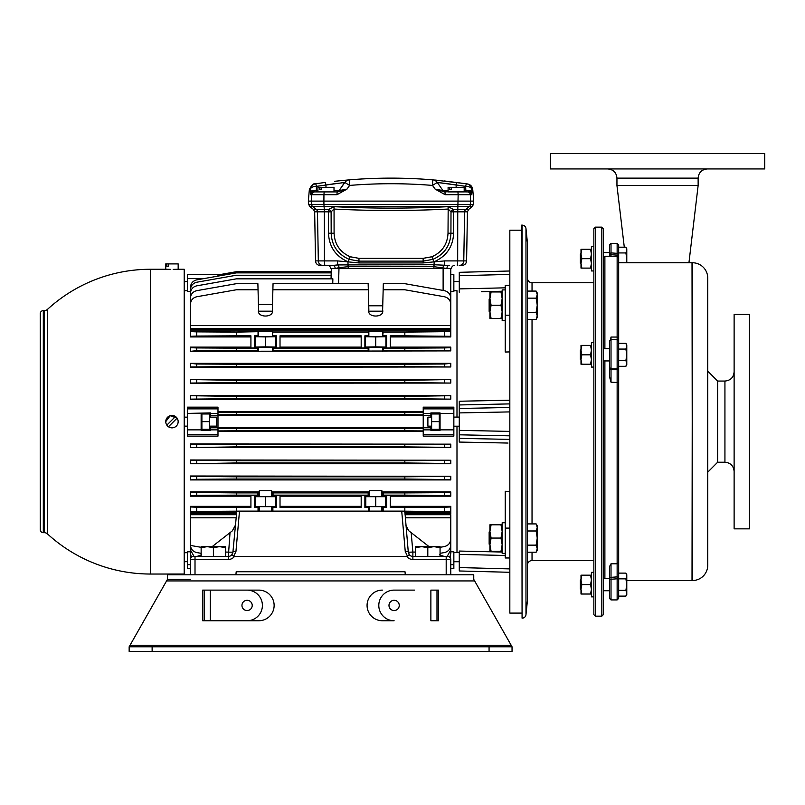<?xml version="1.0" encoding="UTF-8"?>
<svg xmlns="http://www.w3.org/2000/svg" width="805" height="805" viewBox="0 0 805 805"><rect width="100%" height="100%" fill="white"/><g stroke="black" fill="none" stroke-linecap="round" stroke-linejoin="round"><path stroke-width="1.21" d="M489.913 544.955L489.148 544.19L489.148 531.944L489.913 531.179M527.436 523.914L536.14 523.914L537.237 527.456L536.14 530.988L537.237 538.062L536.14 545.136L537.237 548.678L536.14 552.21L527.436 552.21M527.436 530.988L536.14 530.988M527.436 545.136L536.14 545.136M536.14 552.21L537.237 550.318L537.237 525.816L536.14 523.914M489.913 312.119L489.148 311.354L489.148 299.098L489.913 298.333M527.436 291.078L536.14 291.078L537.237 294.62L536.14 298.152L537.237 305.226L536.14 312.3L537.237 315.842L536.14 319.374L527.436 319.374M527.436 298.152L536.14 298.152M527.436 312.3L536.14 312.3M536.14 319.374L537.237 317.482L537.237 292.98L536.14 291.078M505.228 289.911L502.169 289.911L502.169 320.541L505.228 320.541M505.228 522.747L502.169 522.747L502.169 553.387L505.228 553.387M489.913 305.226L489.913 298.595L491.1 305.226L489.913 311.857L491.1 318.488L489.913 318.488L489.913 305.226M502.169 318.488L491.1 318.488M500.982 318.488L502.169 311.857L500.982 305.226L491.1 305.226M500.982 305.226L502.169 298.595L500.982 291.963L491.1 291.963L489.913 298.595L489.913 291.963L491.1 291.963M500.982 291.963L502.169 291.963M489.913 297.951L489.913 298.595M489.913 538.062L489.913 531.431L491.1 538.062L489.913 544.703L491.1 551.334L489.913 551.334L489.913 538.062M502.169 551.334L491.1 551.334M500.982 551.334L502.169 544.703L500.982 538.062L491.1 538.062M500.982 538.062L502.169 531.431L500.982 524.8L491.1 524.8L489.913 531.431L489.913 524.8L491.1 524.8M500.982 524.8L502.169 524.8M489.913 530.797L489.913 531.431M593.859 342.558L591.413 342.558L591.413 367.07L593.859 367.07M593.859 572.355L591.413 572.355L591.413 596.857L593.859 596.857M593.859 246.441L591.413 246.441L591.413 270.943L593.859 270.943M580.999 258.697L580.999 253.988L581.834 258.697L580.999 263.396L581.834 268.105L580.999 268.105L580.999 258.697M591.413 268.105L581.834 268.105M590.568 268.105L591.413 263.396L590.568 258.697L581.834 258.697M590.568 258.697L591.413 253.988L590.568 249.278L581.834 249.278L580.999 253.988L580.999 249.278L581.834 249.278M590.568 249.278L591.413 249.278M580.999 354.814L580.999 350.105L581.834 354.814L580.999 359.523L581.834 364.232L580.999 364.232L580.999 354.814M591.413 364.232L581.834 364.232M590.568 364.232L591.413 359.523L590.568 354.814L581.834 354.814M590.568 354.814L591.413 350.105L590.568 345.395L581.834 345.395L580.999 350.105L580.999 345.395L581.834 345.395M590.568 345.395L591.413 345.395M580.999 584.601L580.999 579.892L581.834 584.601L580.999 589.31L581.834 594.02L580.999 594.02L580.999 584.601M591.413 594.02L581.834 594.02M590.568 594.02L591.413 589.31L590.568 584.601L581.834 584.601M590.568 584.601L591.413 579.892L590.568 575.183L581.834 575.183L580.999 579.892L580.999 575.183L581.834 575.183M590.568 575.183L591.413 575.183M580.999 263.899L580.385 263.285L580.385 254.098L580.999 253.484M618.673 247.195L625.898 247.195L626.783 250.073L625.898 252.941L626.783 258.697L626.33 262.752M618.673 252.941L625.898 252.941M626.783 262.752L626.783 248.735L625.898 247.195M580.999 360.026L580.385 359.412L580.385 350.215L580.999 349.612M618.673 343.322L625.898 343.322L626.783 346.19L625.898 349.068L626.783 354.814L625.898 360.56L626.783 363.437L625.898 366.305L618.673 366.305M618.673 349.068L625.898 349.068M618.673 360.56L625.898 360.56M625.898 366.305L626.783 364.766L626.783 344.862L625.898 343.322M580.999 589.813L580.385 589.2L580.385 580.013L580.999 579.399M618.673 573.11L625.898 573.11L626.783 575.978L625.898 578.855L626.783 584.601L625.898 590.347L626.783 593.225L625.898 596.103L618.673 596.103M618.673 578.855L625.898 578.855M618.673 590.347L625.898 590.347M625.898 596.103L626.783 594.563L626.783 574.649L625.898 573.11M521.62 225.148L522.073 225.148A3.834 3.834 0 0 1 525.977 228.59L525.977 614.708A3.834 3.834 0 0 1 522.073 618.149L521.62 225.148M525.977 228.59L527.436 242.919L527.436 600.379L525.977 614.708M532.035 552.21L532.035 560.562A4.599 4.599 0 0 0 527.436 565.15M593.859 282.736L532.035 282.736A4.599 4.599 0 0 1 527.436 278.138M532.035 560.562L593.859 560.562M522.073 225.148L522.073 618.149M595.388 616.157L593.859 614.628L593.859 228.67L595.388 227.141L595.388 616.157L601.828 616.157L601.828 227.141L595.388 227.141M601.828 227.141L603.358 228.67L603.358 614.628L601.828 616.157M617.143 243.372L618.673 244.911L618.673 598.387L617.143 599.916L617.143 243.372L611.015 243.372L611.015 256.242M609.486 368.298L611.015 369.716L611.015 382.194L609.486 376.639L609.486 341.028L611.015 339.499L611.015 369.716L617.143 369.716L618.673 368.298M611.015 599.916L609.486 598.387L609.486 566.619L611.015 563.792L611.015 599.916L617.143 599.916M603.358 257.771L604.887 256.242L604.887 348.686M604.887 360.942L604.887 578.473M610.401 340.113L611.015 337.053L611.015 339.499L617.143 339.499L618.673 341.028M609.486 256.242L609.486 244.911L611.015 243.372M618.673 262.752L692.018 262.752L692.421 580.546A15.315 15.315 0 0 0 707.746 565.231L707.746 278.067A15.315 15.315 0 0 0 692.421 262.752L692.421 580.546M626.783 580.546L692.018 580.546L692.421 262.752M624.298 247.195L616.942 185.442L698.146 185.442L698.126 178.126L616.952 178.126C616.409 172.542 613.35 169.483 607.765 168.939M688.939 262.752L698.146 185.442M707.746 371.105L717.617 381.047L717.617 462.251L707.746 472.193M322.896 265.429L332.898 265.429L324.757 265.429L324.425 260.911L315.52 260.911A4.599 4.599 0 0 0 320.108 265.429L322.896 265.429A4.599 4.568 -90 0 1 318.327 260.911L317.472 211.826L314.664 211.826L313.527 209.501L316.345 209.501L312.662 206.493L309.814 206.493L308.697 204.44L311.545 204.44L311.193 201.109L308.345 201.109L309.362 189.477C311.575 185.19 313.376 183.339 314.795 183.922M43.309 532.689A3.059 3.059 0 0 1 40.25 529.62L40.25 313.668A3.059 3.059 0 0 1 43.309 310.609L43.309 532.689L44.345 532.689L44.345 310.609L43.309 310.609M173.176 269.383L178.167 269.262L178.167 263.899L165.76 263.899L165.76 269.262L150.525 269.262A152.387 152.387 0 0 0 47.455 309.402L47.455 533.896A4.599 4.599 0 0 0 44.345 532.689M47.455 309.402A4.599 4.599 0 0 1 44.345 310.609M209.562 417.151L216.454 417.151L216.454 426.147L209.562 426.147M431.641 417.141L427.888 417.151L427.888 426.147L431.641 426.157M521.62 613.088L509.827 613.088L509.827 230.2L521.62 230.2M321.145 189.618L319.525 189.618L321.145 189.618L321.145 187.324L334.005 187.324L334.005 191.912L313.628 191.912L337.144 191.912L346.985 189.115L336.963 194.709L323.942 194.709L323.902 201.109L473.753 201.109L473.4 204.44L472.283 206.493L312.662 206.493A3.059 3.049 90 0 1 311.545 204.44L323.932 204.44L323.902 201.109L311.193 201.109L311.756 194.709L310.589 194.709L310.368 189.326L309.362 189.477M319.525 189.618L319.525 187.324L317.925 187.324L317.925 191.912M464.183 187.324L464.183 191.912L448.103 191.912L448.103 187.324L449.703 187.324L449.703 189.618L451.323 189.618L451.323 187.324L464.183 187.324M337.677 264.915L433.996 264.744L449.2 265.429A3.059 2.264 90 0 0 446.946 268.488L434.016 266.697L348.082 266.697L339.167 267.632A3.059 1.519 74.4 0 0 337.677 264.915L332.898 265.429L337.677 264.915L337.537 260.911L348.253 261.887L349.139 259.341C337.768 254.32 331.781 245.616 331.177 233.249L331.107 211.866A3.059 2.304 26.4 0 0 328.39 209.501L334.055 206.674C372.061 208.586 410.057 208.586 448.053 206.674L453.718 209.501L468.58 209.501L472.283 206.493M171.968 415.44L173.145 415.561M178.046 422.856L178.167 421.649A6.199 6.199 0 0 1 168.466 426.771L177.09 418.147A6.199 6.199 0 0 1 178.167 421.649L178.046 420.441M177.12 418.208L170.167 415.712L165.76 421.649A6.199 6.199 0 0 1 175.46 416.527L166.836 425.141A6.199 6.199 0 0 1 165.76 421.649L165.78 422.132M177.09 418.147A6.199 6.199 0 0 0 175.46 416.527M166.806 418.198L168.517 416.487M178.167 269.262L184.214 269.262L184.214 574.035L150.525 574.035A152.387 152.387 0 0 1 47.455 533.896M165.76 269.262L170.751 269.383M169.553 269.363L168.547 269.343M271.587 506.647L271.587 511.115M259.341 506.647L259.341 511.115M381.862 506.647L381.862 511.115M369.606 506.647L369.606 511.115M430.876 417.141L430.876 413.428L423.219 413.428L423.219 415.521L430.876 415.521M423.219 413.428L423.219 407.169L453.849 407.169L453.849 434.428L423.219 434.428L423.219 415.521M423.219 427.908L217.984 427.908M450.78 363.749L450.78 366.979L404.835 366.476L404.835 364.252L444.451 364.011L450.78 363.357L190.423 363.357L196.742 364.011L236.368 364.252L236.368 366.476L190.423 366.979L190.423 363.357M450.78 366.979L190.423 367.301L190.423 363.749M450.78 379.829L450.78 383.059L404.835 382.556L404.835 380.332L450.78 379.558L190.423 379.558L236.368 380.332L236.368 382.556L190.423 383.059L190.423 379.558M450.78 383.059L190.423 383.291L190.423 379.829M450.78 395.909L450.78 399.139L404.835 398.636L404.835 396.412L450.78 395.708L190.423 395.708L236.368 396.412L236.368 398.636L190.423 399.139L190.423 395.708M450.78 399.139L190.423 399.32L190.423 395.909M190.423 291.501L187.354 291.501L187.354 274.616L201.139 274.616L187.354 274.616M450.78 291.501L453.849 291.501L453.849 274.616L450.78 274.616L450.78 268.488L450.78 313.98M382.737 305.789L368.74 305.789M272.503 304.391L258.425 304.391M190.423 336.933L190.423 330.865L190.423 331.61L196.742 331.871L236.368 332.113L236.368 335.816L196.742 336.057L190.423 336.319L190.423 336.933L250.919 336.933M450.78 336.319L404.835 335.816L404.835 332.113L450.78 331.61L450.78 336.933L390.284 336.933M450.78 347.669L450.78 350.9L404.835 350.386L404.835 348.173L444.451 347.931L450.78 347.669L450.78 347.116L390.284 347.116M450.78 350.9L190.423 351.352L190.423 347.116L190.423 347.669L196.742 347.931L236.368 348.173L236.368 350.386L196.742 350.638L190.423 351.352M250.919 347.116L190.423 347.116M272.231 311.173L258.697 311.173M382.496 311.173L368.972 311.173M453.849 290.696L456.988 290.696L456.988 417.101M217.984 408.87L217.984 407.169L187.354 407.169L187.354 408.87L217.984 408.87L217.984 415.521L210.326 415.521L210.326 412.905L187.354 413.428L187.354 429.87L201.139 429.87L201.139 413.428M423.219 411.818L217.984 411.818M369.606 496.695L369.606 490.567L381.862 490.567L381.862 496.695M259.341 496.695L259.341 490.567L271.587 490.567L271.587 496.695M434.64 180.018L466.558 183.802A6.128 0.634 98.6 0 0 465.642 186.347A6.128 3.512 -2.6 0 1 471.74 189.326L472.736 189.477L473.753 201.109M337.537 260.911L324.425 260.911L324.365 211.826L317.472 211.826A3.059 3.049 90 0 0 316.345 209.501L324.284 209.501L323.932 204.44L470.563 204.44L470.351 194.709L471.519 194.709L471.75 193.291L471.519 194.709A3.059 3.049 -90 0 0 468.48 191.912L470.07 191.198L471.851 191.912L471.75 193.291A3.059 2.636 -178.2 0 0 470.07 191.198L468.48 191.912L443.786 191.791M461.124 401.202L459.283 401.363M509.827 403.899L459.283 404.955L459.283 401.232L509.827 400.206M509.827 285.322L505.228 285.322L505.228 352.026L509.827 351.906M502.169 291.239L481.491 291.722M505.208 400.296L463.901 401.142M453.638 233.209C452.974 246.873 446.373 256.433 433.845 261.887L444.561 260.911L457.673 260.911L457.743 211.826L453.638 211.826L453.638 233.209L450.931 233.249C450.317 245.626 444.33 254.32 432.969 259.341L423.178 261.122L358.929 261.122L349.139 259.341L350.165 256.745L358.96 258.345L423.138 258.345L431.943 256.745C442.096 252.156 447.449 244.318 448.013 233.239L448.174 209.059C410.087 210.97 372.011 210.97 333.934 209.059L331.107 211.866L324.365 211.826L324.284 209.501L328.39 209.501L328.47 233.209L334.085 233.239C334.659 244.328 340.012 252.166 350.165 256.745M457.341 265.429L457.673 260.911L466.588 260.911C466.276 263.668 464.747 265.167 461.99 265.429L459.202 265.429A4.599 4.568 90 0 0 463.771 260.911L464.626 211.826L457.743 211.826L458.156 194.709L445.135 194.709L435.123 189.115L432.516 185.422C404.875 183.158 377.233 183.158 349.591 185.422L346.985 189.115L340.797 191.097M453.849 413.428L440.063 413.428L440.063 429.87L453.849 429.87M423.219 427.777L430.876 427.777L430.876 430.383L440.063 430.383L440.063 429.87M450.78 568.672L453.849 568.672L450.78 568.672M190.423 568.672L187.354 568.672L187.354 564.677L190.423 564.677M217.984 274.616L210.326 274.616L217.984 274.616L217.984 276.115M190.423 551.797L187.354 551.797L187.354 564.677M187.354 434.428L187.354 436.119L217.984 436.119L217.984 434.428L187.354 434.428L187.354 429.87M187.354 413.428L187.354 408.87M201.139 429.87L201.139 430.383L210.326 430.383L210.326 426.147M456.988 426.197L456.988 552.592L458.518 552.633L453.849 552.643M463.901 442.156L505.208 442.992M507.985 443.052L459.283 442.066L459.283 438.343L509.827 439.399M481.491 551.576L463.901 551.163M505.228 555.47L459.283 554.404L459.283 551.053L502.169 552.049M509.827 491.392L505.228 491.271L505.228 528.11L509.827 528.11M344.59 182.473L339.126 190.604A3.059 3.059 0 0 1 336.621 191.912L334.005 191.912M324.163 191.912L323.942 194.709L311.756 194.709A3.059 3.049 90 0 1 314.785 191.912L312.038 191.198L313.628 191.912A3.059 3.049 90 0 0 310.589 194.709M464.183 190.604L465.833 190.604L465.833 191.912L468.48 191.912M364.595 178.821A505.409 505.409 0 0 1 417.513 178.821A505.409 505.409 0 0 0 414.132 178.66A505.409 505.409 0 0 1 419.043 178.911A505.409 505.409 0 0 0 363.055 178.911A505.409 505.409 0 0 1 392.498 178.136A505.409 505.409 0 0 0 367.966 178.66M397.982 178.177A505.409 505.409 0 0 1 409.332 178.458A505.409 505.409 0 0 0 397.982 178.177M452.611 184.426L465.642 186.347L465.833 190.604L469.557 190.292L471.851 191.912L471.74 189.326A6.128 6.118 98.6 0 0 466.558 183.802L444.159 180.934M441.522 180.662L439.198 180.431M437.014 180.229L434.72 180.018M334.588 181.296L348.837 179.897M344.761 180.26L344.117 180.32M340.223 180.692L338.553 180.863M325.16 182.443L315.54 183.802L325.16 182.443A6.128 0.553 -97.5 0 1 325.965 185.009A6.128 0.553 82.5 0 0 325.16 182.443M334.005 190.604L339.126 190.604L344.842 182.443A6.128 6.128 0 0 1 349.36 179.857C377.153 177.553 404.945 177.553 432.748 179.857L432.516 185.422L437.256 182.443L442.971 190.604A3.059 3.059 0 0 0 445.487 191.912M431.943 256.745L433.845 261.887L423.128 262.943L358.97 262.943L348.253 261.887C335.745 256.463 329.144 246.904 328.47 233.209M443.122 290.424L443.122 268.488L338.975 268.488L338.573 283.682M443.122 268.488L451.545 268.488A3.059 3.059 0 0 1 454.614 265.429M331.046 278.842L331.318 268.488L338.975 268.488M40.25 392.548L40.25 404.804M40.25 317.804L40.25 328.219M190.423 545.025C190.735 549.05 192.838 551.556 196.742 552.562L201.139 553.337M440.063 553.337L444.451 552.562C448.365 551.556 450.468 549.05 450.78 545.025L450.78 529.318M190.423 313.98L190.423 298.202C190.735 294.187 192.838 291.672 196.742 290.665L236.368 283.682L257.882 283.682L258.043 289.77L236.368 289.77L196.742 296.753C192.838 297.759 190.735 300.275 190.423 304.3L190.423 325.492L450.78 325.492L450.78 304.3C450.468 300.275 448.365 297.759 444.451 296.753L404.835 289.77L383.16 289.77L383.311 283.682L404.835 283.682L444.451 290.665C448.365 291.672 450.468 294.187 450.78 298.202M368.318 289.77L272.885 289.77L273.046 283.682L368.157 283.682L368.851 310.026C366.678 318.035 384.79 318.035 382.627 310.026C384.79 318.035 366.678 318.035 368.851 310.026M423.219 434.428L423.219 436.119L453.849 436.119L453.849 434.428M423.219 431.47L217.984 431.47M450.78 447.389L404.835 446.876L404.835 444.662L450.78 444.149L450.78 447.59L190.423 447.59L190.423 444.149L236.368 444.662L236.368 446.876L190.423 447.59M450.78 444.149L190.423 443.968L190.423 447.389M450.78 479.549L404.835 479.045L404.835 476.822L450.78 476.319L450.78 479.931L190.423 479.931L190.423 476.319L236.368 476.822L236.368 479.045L196.742 479.287L190.423 479.931M450.78 476.319L190.423 475.997L190.423 479.549M450.78 463.469L404.835 462.956L404.835 460.742L450.78 460.239L450.78 463.74L190.423 463.74L190.423 460.239L236.368 460.742L236.368 462.956L190.423 463.74M450.78 460.239L190.423 459.997L190.423 463.469M450.78 551.797L453.849 551.797L453.849 568.672M196.742 507.241L196.742 511.427L190.423 511.688L190.423 512.423L190.423 506.365L190.423 506.969L196.742 507.241L236.368 507.482L236.368 511.175L239.488 511.115L235.956 551.445A3.059 1.047 -175 0 0 232.907 552.23L236.801 511.175M250.919 506.365L190.423 506.365M250.919 496.182L190.423 496.182L190.423 492.398L236.368 492.901L236.368 495.125L196.742 495.367L190.423 495.628L190.423 496.182M259.341 491.946L190.423 491.946L190.423 495.628M369.606 491.946L271.587 491.946M450.78 492.398L450.78 495.628L404.835 495.125L404.835 492.901L444.451 492.66L450.78 491.946L381.862 491.946M450.78 495.628L450.78 496.182L390.284 496.182M450.78 506.969L450.78 511.688L404.835 511.175L404.835 507.482L444.451 507.241L450.78 506.969L450.78 506.365L390.284 506.365M272.231 491.946L273.046 492.901L273.046 495.125L368.157 495.125L369.606 496.142M368.972 491.946L368.157 492.901L273.046 492.901M258.697 491.946L257.882 492.901L236.368 492.901M368.157 492.901L368.157 495.125M257.882 492.901L257.882 495.125L236.368 495.125M259.341 496.323L250.919 495.337L250.919 507.482L236.368 507.482M369.606 496.323L361.183 495.337L361.183 507.482L280.019 507.482L280.019 495.337L271.587 496.323M361.183 496.182L280.019 496.182M383.16 511.115L383.16 507.482L386.601 507.482L386.601 495.337L385.917 496.242L381.862 496.323M386.601 495.337L390.284 495.337L390.284 507.482L404.835 507.482M404.835 495.125L383.311 495.125L381.862 496.142M271.587 496.142L273.046 495.125M257.882 495.125L259.341 496.142M272.885 511.115L272.885 507.482L276.326 507.482L276.326 495.337M365.782 506.566L364.876 507.482L368.318 507.482L368.318 511.115M364.876 507.482L364.876 495.337M255.507 506.566L254.601 507.482L258.043 507.482L258.043 511.115M254.601 507.482L254.601 495.337M272.885 507.482L271.255 506.647M276.326 507.482L275.421 506.566M259.673 506.647L258.043 507.482M382.496 491.946L383.311 492.901L383.311 495.125M404.835 492.901L383.311 492.901M404.835 511.175L408.296 552.23A4.599 4.599 0 0 0 412.874 556.426L447.721 556.426A3.059 3.059 0 0 1 450.78 559.485L450.78 574.8M383.16 507.482L381.53 506.647M386.601 507.482L385.696 506.566M369.948 506.647L368.318 507.482M404.835 332.113L383.16 332.113L382.627 331.408L368.851 331.408L368.318 332.113L272.885 332.113L272.352 331.408L236.368 332.113M450.78 330.865L190.423 330.865L190.423 329.507L450.78 329.507L450.78 331.61M368.318 332.113L368.851 336.52L382.627 336.52L383.16 332.113M383.16 335.816L386.601 335.816L386.601 347.961L385.917 347.056L375.734 346.854L365.55 347.056L364.876 347.961L361.183 347.961L361.183 335.816L280.019 335.816L280.019 347.961L276.326 347.961L275.652 347.056L265.469 346.854L255.276 347.056L254.601 347.961L254.601 335.816L258.043 335.816L258.576 336.52L272.352 336.52L272.885 332.113M404.835 335.816L390.284 335.816L390.284 347.961L386.601 347.961M272.885 335.816L276.326 335.816L276.326 347.961M364.876 347.961L364.876 335.816L368.318 335.816M404.835 348.173L383.311 348.173L382.627 347.257L368.851 347.257L368.157 348.173L273.046 348.173L272.352 347.257L258.576 347.257L257.882 348.173L236.368 348.173M361.183 347.116L280.019 347.116M236.368 335.816L250.919 335.816L250.919 347.961L254.601 347.961M383.311 348.173L383.311 350.386L404.835 350.386M368.157 348.173L368.157 350.386L273.046 350.386L273.046 348.173M368.157 350.386L368.972 351.352M272.231 351.352L273.046 350.386M382.496 351.352L383.311 350.386M386.601 335.816L385.917 336.721L375.734 336.923L365.55 336.721L364.876 335.816M258.043 332.113L258.043 335.816M257.882 348.173L257.882 350.386L236.368 350.386M257.882 350.386L258.697 351.352M276.326 335.816L275.652 336.721L265.469 336.923L255.276 336.721L254.601 335.816M361.183 506.365L280.019 506.365M217.984 415.521L217.984 434.428M423.219 415.38L217.984 415.38M361.183 336.933L280.019 336.933M217.984 412.381L236.368 412.502L236.368 414.716L217.984 414.827M423.219 414.827L404.835 414.716L404.835 412.502L236.368 412.502M404.835 412.502L423.219 412.381M404.835 414.716L236.368 414.716M217.984 428.461L236.368 428.582L236.368 430.796L217.984 430.906M423.219 430.906L404.835 430.796L404.835 428.582L236.368 428.582M404.835 428.582L423.219 428.461M404.835 430.796L236.368 430.796M331.318 268.488L330.553 268.488L331.318 268.488L331.237 271.698L236.368 271.698L217.984 274.938M446.191 574.8L446.191 559.485L412.874 559.485A7.658 7.658 0 0 1 406.746 556.426L409.463 554.907L408.296 552.23A3.059 1.047 175 0 0 405.247 551.445L401.715 511.115L239.488 511.115M401.715 511.115L404.392 511.175M196.742 511.427L236.368 511.175M450.78 511.688L450.78 513.781L404.935 513.781M406.746 556.426L234.456 556.426A7.658 7.658 0 0 1 228.328 559.485L195.011 559.485L195.011 574.8M235.956 551.445L233.742 556.205L234.456 556.426M190.423 579.399L167.45 579.399L167.45 574.8L190.423 574.8L190.423 559.485A3.059 3.059 0 0 1 193.482 556.426L228.328 556.426A4.599 4.599 0 0 0 231.739 554.907L232.907 552.23A4.599 4.599 0 0 1 228.328 556.426L230.029 532.658L212.158 546.625M406.284 527.134L408.87 530.857L411.174 532.658L412.874 552.069L415.561 552.069M440.063 547.32L444.451 546.545C448.365 545.538 450.468 543.023 450.78 538.998L450.78 517.796L405.287 517.796M235.915 517.796L190.423 517.796L190.423 545.428L201.139 547.32M232.333 530.857L235.241 525.494L232.333 530.857L230.029 532.658M332.747 283.682L332.868 278.842L236.368 278.842L196.742 285.835C192.838 286.842 190.735 289.347 190.423 293.372L190.423 304.391M331.147 275.24L236.368 275.24L196.742 282.233C192.838 283.239 190.735 285.755 190.423 289.77L190.423 297.649M331.207 272.875L236.368 272.875L196.742 279.858C192.838 280.865 190.735 283.38 190.423 287.405L190.423 293.292M272.352 310.026C274.515 318.035 256.413 318.035 258.576 310.026C256.413 318.035 274.515 318.035 272.352 310.026L272.885 289.77M382.627 310.026L383.16 289.77M258.043 289.77L258.576 310.026M450.78 325.492L450.78 328.601L190.423 328.601L190.423 325.492M190.423 347.669L190.423 350.9M190.423 331.61L190.423 336.319M404.835 396.412L236.368 396.412M404.835 398.636L236.368 398.636M404.835 380.332L236.368 380.332M404.835 382.556L236.368 382.556M404.835 364.252L236.368 364.252M404.835 366.476L236.368 366.476M404.835 476.822L236.368 476.822M404.835 479.045L236.368 479.045M404.835 460.742L236.368 460.742M404.835 462.956L236.368 462.956M404.835 444.662L236.368 444.662M404.835 446.876L236.368 446.876M190.423 511.688L190.423 506.969M236.268 513.781L190.423 513.781L190.423 512.423L236.388 512.423M405.016 514.697L450.78 514.697L450.78 517.796M190.423 517.796L190.423 514.697L236.187 514.697M190.423 549.996L190.745 558.106M450.458 558.106L450.78 549.996M190.423 545.649L190.423 553.528L191.389 557.251M449.814 557.251L450.78 553.528L450.78 545.649M190.423 545.428L190.423 549.926L194.035 556.426M447.167 556.426L450.78 549.926L450.78 538.907M405.287 574.8L405.016 571.741L236.187 571.741L235.915 574.8M429.045 546.625L411.174 532.658M236.187 571.741L405.016 571.741M217.984 427.777L210.326 427.777M210.326 413.76L201.139 413.76M210.326 429.538L201.139 429.538M210.326 417.151L210.326 415.521M210.326 274.646L201.139 274.646L210.326 274.616M440.063 413.428L440.063 412.905L430.876 412.905L430.876 413.428M430.876 413.76L440.063 413.76M430.876 429.538L440.063 429.538M430.876 427.777L430.876 426.157M275.652 347.056L275.652 336.721M255.276 347.056L255.276 336.721M265.469 346.854L265.469 336.923M365.55 347.056L365.55 336.721M385.917 347.056L385.917 336.721M375.734 346.854L375.734 336.923M275.652 506.576L275.652 496.242M255.276 506.576L255.276 496.242M365.55 506.576L365.55 496.242M385.917 506.576L385.917 496.242M385.696 496.695L385.696 506.647L365.782 506.647L365.782 496.695L385.696 496.695M375.734 496.695L375.734 506.647M275.421 496.695L275.421 506.647L255.507 506.647L255.507 496.695L275.421 496.695M265.469 496.695L265.469 506.647M168.466 426.771A6.199 6.199 0 0 1 166.836 425.141L168.517 426.801M168.466 266.193L166.836 266.193L168.466 266.193L168.466 263.899M166.836 266.193L166.836 263.899M339.167 267.632L335.162 268.488A3.059 2.264 90 0 0 332.898 265.429L327.494 265.429A3.059 3.059 0 0 1 330.553 268.488A3.059 3.059 0 0 0 327.494 265.429M456.938 182.443A6.128 0.553 97.5 0 0 456.143 185.009L437.256 182.443L442.971 190.604L448.103 190.604M438.735 182.604L450.78 184.144M329.416 184.436L336.299 183.449M341.562 182.805L344.299 182.504M344.842 182.443L349.591 185.422L349.36 179.857A6.128 6.128 0 0 0 344.842 182.443L325.965 185.009L325.965 187.324M451.323 187.324L449.703 187.324M321.145 187.324L319.525 187.324M451.323 189.618L449.703 189.618M509.827 274.404L459.283 275.723L459.283 288.894L505.228 287.828M459.283 275.723L459.283 272.321L509.827 270.993L459.283 272.321M459.283 292.235L459.283 288.894M459.283 570.976L509.827 572.295L459.283 570.976L459.283 567.565L509.827 568.894M459.283 554.404L459.283 567.565M509.827 411.908L459.283 412.915L459.283 430.373L509.827 431.389M459.283 412.915L459.283 408.487L509.827 407.471M459.283 404.955L459.283 408.487M509.827 435.827L459.283 434.811L459.283 438.343M459.283 434.811L459.283 430.373M509.827 557.976L505.228 557.976L505.228 528.11M431.641 421.649L431.641 429.307L439.299 429.307L439.299 421.649L431.641 421.649L431.641 413.991L439.299 413.991L439.299 421.649M201.904 421.649L201.904 429.307L209.562 429.307L209.562 413.991L201.904 413.991L201.904 421.649L209.562 421.649M408.87 530.857L405.962 525.494M196.973 556.426L201.683 554.796L196.973 556.426M439.51 554.796L444.108 556.426M442.569 556.245L440.063 555.188M233.742 556.205L231.739 554.907M195.011 556.426L195.011 559.485L190.423 559.485A3.059 3.059 0 0 1 193.482 556.426M442.941 267.632A3.059 1.519 105.6 0 1 444.42 264.915L444.561 260.911M448.053 206.674L448.174 209.059L451.001 211.866L453.638 211.826L453.718 209.501A3.059 2.304 -26.4 0 0 451.001 211.866L450.931 233.249L448.013 233.239M334.085 233.239L334.055 206.674M339.126 190.604L346.985 189.115M325.965 185.009L316.456 186.347A6.128 0.634 -98.6 0 0 315.54 183.802A6.128 6.118 -98.6 0 0 310.368 189.326A6.128 3.512 2.6 0 1 316.456 186.347L316.274 191.912L313.628 191.912M315.208 190.594L312.551 190.292A3.059 2.133 -90 0 1 312.038 191.198L310.257 191.912L312.551 190.292L317.925 190.604M440.667 190.886L435.123 189.115L442.971 190.604M432.748 179.857A6.128 6.128 0 0 1 437.256 182.443A6.128 6.128 0 0 0 432.748 179.857M470.07 191.198A3.059 2.133 -90 0 1 469.557 190.292L468.45 190.473M467.876 190.533L466.89 190.594M439.067 189.9L437.819 189.658M435.123 189.115L444.964 191.912L445.135 194.709M339.006 191.63L337.144 191.912L336.963 194.709M312.038 191.198A3.059 2.636 178.2 0 0 310.358 193.291M258.818 620.746L210.326 620.746L258.818 620.746A15.315 15.315 0 0 0 274.133 605.43A15.315 15.315 0 0 0 258.818 590.115A15.315 15.315 0 0 1 274.133 605.43A15.315 15.315 0 0 1 258.818 620.746M382.385 590.115A15.315 15.315 0 0 0 367.07 605.43A15.315 15.315 0 0 0 382.385 620.746L394.118 620.746A15.315 15.315 0 0 1 378.803 605.43A15.315 15.315 0 0 1 394.118 590.115L414.545 590.115M152.125 646.787L152.125 651.376L129.152 651.376L129.152 646.787L130.028 645.258L129.152 646.787L512.04 646.787L512.04 651.376L489.068 651.376L489.068 646.787M511.175 645.258L474.628 580.928L166.575 580.928L130.028 645.258L511.175 645.258L512.04 646.787M241.953 605.43A5.132 5.132 0 0 0 247.085 610.562A5.132 5.132 0 0 0 252.217 605.43A5.132 5.132 0 0 0 247.085 600.299A5.132 5.132 0 0 0 241.953 605.43M210.326 620.746L247.085 620.746A15.315 15.315 0 0 0 262.4 605.43A15.315 15.315 0 0 0 247.085 590.115L210.326 590.115L210.326 620.746L202.669 620.746L202.669 590.115L258.818 590.115M388.986 605.43A5.132 5.132 0 0 0 394.118 610.562A5.132 5.132 0 0 0 399.25 605.43A5.132 5.132 0 0 0 394.118 600.299A5.132 5.132 0 0 0 388.986 605.43M129.152 651.376L129.152 646.787L130.028 645.258M167.45 574.8L473.753 574.8L473.753 579.399L474.628 580.928M152.125 651.376L489.068 651.376M166.575 580.928L167.45 579.399M438.534 620.746L430.876 620.746L430.876 590.115L438.534 590.115L438.534 620.746L438.534 590.115M436.994 590.115L436.994 620.746M204.198 620.746L204.198 590.115M427.807 547.712L433.935 546.625L440.063 547.712L440.063 546.625L421.679 546.625L427.807 547.712L427.807 556.426M440.063 556.426L440.063 547.712M415.561 547.712L421.679 546.625L415.561 546.625L415.561 556.426M213.395 547.712L219.513 546.625L225.642 547.712L225.642 546.625L207.267 546.625L213.395 547.712L213.395 556.426M225.642 556.426L225.642 547.712M201.139 547.712L207.267 546.625L201.139 546.625L201.139 556.426M749.435 314.443L749.435 528.855L734.12 528.855L734.12 314.443L749.435 314.443M550.328 153.624L764.75 153.624L764.75 168.939L550.328 168.939L550.328 153.624M532.035 282.736L532.035 291.078M532.035 319.374L532.035 523.914M618.673 562.474L617.143 563.792L611.015 563.792M618.673 367.563L617.143 368.982L611.015 368.982L609.486 367.563M618.673 382.556L611.015 382.194M611.015 337.053L617.143 337.053L618.673 337.838M618.673 577.457L617.143 576.883L609.486 577.457M609.486 253.464L611.015 252.881L618.673 253.464M609.486 255.255L611.015 254.672L618.673 255.255M618.673 579.369L617.143 578.795L609.486 579.369M466.588 260.911L467.443 211.826L464.626 211.826A3.059 3.049 -90 0 1 465.753 209.501L469.446 206.493A3.059 3.049 -90 0 0 470.563 204.44L473.4 204.44M423.219 429.87L430.876 429.87M217.984 413.428L210.326 413.428M467.313 191.912A3.059 3.049 -90 0 1 470.351 194.709L458.156 194.709L457.934 191.912M404.814 512.423L450.78 512.423M407.461 556.205L405.247 551.445M444.451 511.427L444.451 507.241M444.451 495.367L444.451 492.66M444.451 479.287L444.451 476.58M444.451 463.207L444.451 460.5M444.451 447.127L444.451 444.42M444.451 398.877L444.451 396.171M444.451 382.798L444.451 380.091M444.451 366.718L444.451 364.011M444.451 350.638L444.451 347.931M444.451 336.057L444.451 331.871M196.742 331.871L196.742 336.057M196.742 347.931L196.742 350.638M196.742 364.011L196.742 366.718M196.742 380.091L196.742 382.798M196.742 396.171L196.742 398.877M196.742 444.42L196.742 447.127M196.742 460.5L196.742 463.207M196.742 476.58L196.742 479.287M196.742 492.66L196.742 495.367M225.642 552.069L232.907 552.23M423.219 408.87L453.849 408.87M450.78 564.677L453.849 564.677M203.826 278.611L187.354 278.611M210.326 429.87L217.984 429.87M258.576 331.408L258.576 336.52M272.352 331.408L272.352 336.52M272.352 347.257L272.352 351.312M258.576 347.257L258.576 351.312M368.851 331.408L368.851 336.52M382.627 331.408L382.627 336.52M382.627 347.257L382.627 351.312M368.851 347.257L368.851 351.312M382.627 506.778L382.627 511.115M368.851 506.778L368.851 511.115M382.627 491.986L382.627 496.041M368.851 491.986L368.851 496.041M272.352 506.778L272.352 511.115M258.576 506.778L258.576 511.115M272.352 491.986L272.352 496.041M258.576 491.986L258.576 496.041M150.525 574.035L150.525 269.262M348.213 264.744L348.173 268.488M433.895 264.744L433.935 268.488M456.143 185.009L456.143 187.324M505.228 315.188L509.827 315.188M408.296 552.23L412.874 552.069L412.874 559.485M450.78 559.485L446.191 559.485L446.191 556.426M228.328 559.485L228.328 556.426M434.016 266.697L434.157 261.897M348.082 266.697L347.951 261.897M423.128 262.943L423.138 258.345M358.97 262.943L358.96 258.345M717.617 462.231L724.933 462.231L724.933 381.057C730.517 380.513 733.576 377.454 734.12 371.87M603.358 252.569L609.486 252.569M603.358 348.686L609.486 348.686M603.358 360.942L609.486 360.942M603.358 578.473L609.486 578.473M603.358 590.729L609.486 590.729M604.887 256.242L617.143 256.242L618.673 257.771M187.354 552.693L184.214 552.693M187.354 281.609L184.214 281.609M187.354 417.151L184.214 417.151M453.849 417.101L459.283 417.091M453.849 561.739L459.283 561.749M453.849 281.559L459.283 281.549M187.354 290.696L184.214 290.696M456.988 290.696L453.849 290.655M439.299 417.131L440.063 417.121M201.904 417.151L201.139 417.151M201.904 426.147L201.139 426.147M439.299 426.167L440.063 426.167M456.988 552.592L453.849 552.592M187.354 552.592L184.214 552.592M315.52 260.911L314.664 211.826M308.697 204.44L308.345 201.109M313.527 209.501L309.814 206.493M453.849 426.197L459.283 426.207M187.354 426.147L184.214 426.147M187.354 290.605L184.214 290.605M187.354 561.689L184.214 561.689M468.58 209.501L467.443 211.826M472.736 189.477C472.283 186.458 470.553 184.617 467.564 183.953M717.617 381.057L724.933 381.057M724.933 462.231C730.517 462.774 733.576 465.843 734.12 471.418M616.952 185.442L616.952 178.126M698.126 178.126C698.67 172.542 701.739 169.483 707.313 168.939"/></g></svg>
